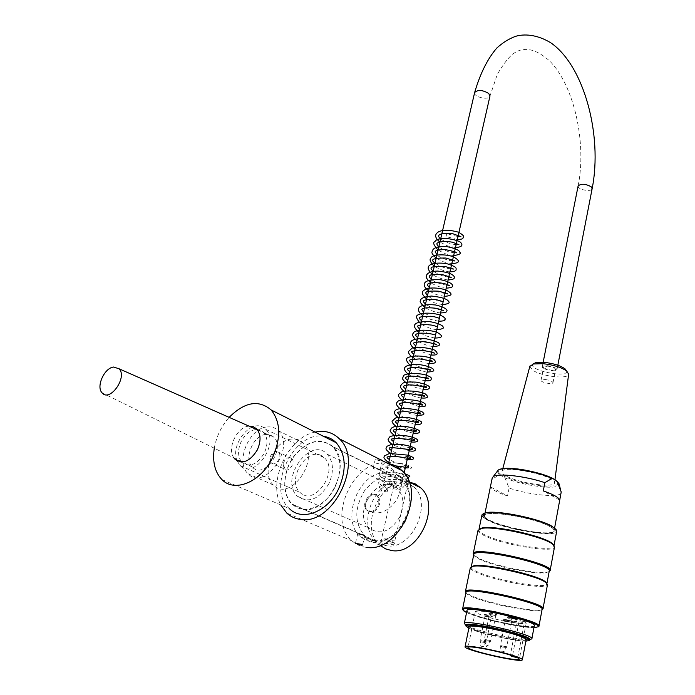 <?xml version="1.0" encoding="UTF-8"?>
<svg xmlns="http://www.w3.org/2000/svg" width="695" height="695" viewBox="0 0 695 695"><rect width="100%" height="100%" fill="white"/><g stroke="black" fill="none" stroke-linecap="round" stroke-linejoin="round"><path stroke-width="0.52" stroke-dasharray="3.48 2.61" d="M269.851 457.996L271.024 462.853C275.142 467.396 283.021 456.276 278.547 452.228C274.716 450.273 271.815 452.193 269.851 457.996M283.082 464.156L284.29 468.977C288.416 473.495 296.2 462.488 291.726 458.457C287.895 456.502 285.011 458.405 283.082 464.156M267.149 426.956C249.027 427.946 234.893 462.279 248.098 473.773C264.447 491.773 296.096 447.076 278.469 430.865C275.411 427.799 271.632 426.495 267.149 426.956M291.891 439.04C273.882 439.9 260.165 473.634 273.413 485.041C289.85 502.867 320.864 459.056 303.185 442.976C300.118 439.935 296.357 438.623 291.891 439.04M265.898 434.427C253.354 435.07 243.389 458.735 252.302 466.988C263.735 480.262 286.453 448.171 273.561 436.955L270.077 434.835L265.898 434.427M387.914 489.098L387.011 492.225L387.914 489.098M446.868 233.737L445.99 236.543L446.868 233.737M555.974 368.254C549.927 365.509 545.366 364.962 542.291 366.621C541.17 369.184 556.521 372.433 556.956 369.714L555.974 368.254M378.775 503.501L378.853 499.062L377.046 495.665C370.852 489.124 360.053 504.388 366.778 510.182C371.894 512.997 375.899 510.764 378.775 503.501M465.98 625.265L471.253 628.402C483.042 633.188 514.057 640.034 525.142 640.269L529.668 639.591L527.019 639.609C515.23 639.357 482.399 632.111 469.889 627.029L465.98 625.248M534.307 625.735C533.977 629.557 488.394 620.93 472.513 614.145C468.882 612.66 467.031 611.504 466.953 610.662M468.838 628.306L471.08 629.253C483.225 634.179 515.629 641.233 525.872 641.155M526.15 639.713C525.959 642.684 487.282 635.213 473.825 629.67L469.125 626.881M477.995 530.502C478.004 531.875 480.054 533.56 484.146 535.558C501.903 544.732 553.707 553.385 554.48 547.113M549.154 571.594L547.304 572.141C536.879 574.487 494.718 566.051 479.428 558.65L473.695 555.044M470.289 567.876C470.341 569.066 472.444 570.595 476.605 572.463C494.666 581.011 546.826 590.272 547.443 584.869M542.057 609.628L540.614 609.975C530.919 611.817 487.577 602.956 471.792 595.98L465.937 592.696M466.562 612.538L469.151 613.668C483.503 619.697 521.563 627.924 533.951 627.628M556.13 529.529C563.115 541.414 471.974 521.658 483.068 513.761M550.162 525.698C530.615 514.708 471.088 507.489 485.188 517.514C493.224 525.012 540.084 535.393 552.012 532.292C556.704 531.171 556.087 528.973 550.162 525.698M481.904 515.195C481.896 516.602 483.885 518.322 487.864 520.329C505.161 529.581 555.852 537.834 556.669 531.327M479.298 529.077L478.933 529.599C478.516 530.98 480.497 532.752 484.884 534.907C502.303 543.924 553.133 552.403 553.889 546.227L553.811 545.254M538.33 626.812L536.835 627.168C527.653 628.74 484.589 619.836 468.899 613.199L462.905 609.923M465.963 592.6L467.118 594.112L472.244 596.797C487.725 603.625 530.294 612.33 539.789 610.531L542.074 609.524M471.392 566.746L471.227 567.007C470.854 568.197 472.887 569.796 477.343 571.811C495.057 580.212 546.244 589.291 546.843 583.974L546.843 583.366M473.747 554.775L475.128 556.73L479.871 559.44C494.883 566.686 536.279 574.974 546.496 572.689L549.206 571.316M549.502 526.271C530.294 515.49 471.809 508.375 485.649 518.218C493.537 525.568 539.624 535.784 551.335 532.744C555.939 531.64 555.331 529.486 549.502 526.271M545.045 379.505C549.867 380.2 552.508 381.286 552.968 382.763C552.629 384.9 540.145 382.25 541.04 380.235L545.045 379.505M547.677 366.143C552.482 366.821 555.114 367.916 555.566 369.427C555.218 371.625 542.769 369.002 543.681 366.917L547.677 366.143M566.651 370.982C568.64 378.619 528.113 370.357 532.874 364.119M529.825 366.413L532.605 370.105C541.309 376.473 568.441 379.618 568.64 374.188M505.96 475.867C502.876 474.138 501.573 472.67 502.051 471.462C503.519 464.512 557.425 476.24 554.541 482.903C554.445 488.42 518.07 483.068 505.96 475.867M490.687 486.969L507.524 495.978C497.733 492.694 492.121 489.688 490.687 486.969L492.329 478.951L499.636 474.859L504.865 477.752L509.105 488.081C529.677 495.135 560.318 498.054 561.195 492.807M509.105 488.081L507.524 495.978M492.19 478.125L492.329 478.951M559.701 500.122L543.282 490.922M484.58 516.698L484.493 515.62C484.632 509.522 533.725 517.462 549.232 526.245C552.812 528.157 554.41 529.738 554.037 530.989C552.925 538.625 486.995 524.977 484.58 516.698M513.344 618.654L516.255 619.575L513.344 618.654L513.509 617.786L510.86 617.23L516.428 618.715L513.509 617.786M508.532 617.551L513.918 618.967L510.278 617.985L512.953 618.185L508.532 617.551L508.697 616.691L511.034 617.664L514.083 618.098L510.451 617.125L513.796 617.603L508.697 616.691M515.177 619.419L515.343 618.559M516.255 619.575L516.428 618.715M513.753 618.524L513.918 617.664M510.686 618.09L510.86 617.23M511.364 618.376L511.529 617.507M513.249 618.68L513.414 617.82M513.918 618.967L514.083 618.098M511.268 618.402L511.433 617.534M510.278 617.985L510.451 617.125M513.631 618.463L513.796 617.603M512.953 618.185L513.127 617.316M510.868 618.533L511.034 617.664M516.637 618.246C512.606 616.934 509.67 616.378 507.819 616.595C510.695 618.003 513.874 618.724 517.349 618.741L516.637 618.246M505.743 621.026L511.494 622.112L505.743 621.026M489.923 614.493L495.735 615.588L489.923 614.493M485.562 616.022L491.287 617.099L485.562 616.022M517.384 657.609L517.879 656.879L510.373 654.76L512.658 654.881L513.075 655.967M516.385 619.549L517.097 620.044C513.622 620.018 510.443 619.297 507.567 617.89C509.409 617.681 512.354 618.229 516.385 619.549M505.204 620.079L512.276 621.539C514.439 621.243 503.163 618.689 504.709 619.827L505.204 620.079M489.384 613.529L496.525 615.005C498.767 614.71 487.273 612.087 488.863 613.268L489.384 613.529M485.032 615.066L492.069 616.526C494.249 616.239 482.973 613.668 484.511 614.806L485.032 615.066M512.658 654.881L519.486 619.271L497.107 613.355C489.436 611.817 483.477 610.983 479.237 610.836L475.328 611.487C476.839 614.015 486.457 617.23 504.188 621.13L521.867 623.684L526.219 623.041L524.621 621.434L517.879 656.879M514.474 617.108L519.026 617.759L518.774 619.063L514.231 618.42L514.474 617.108L520.407 619.61L525.55 620.366L525.298 621.66L524.699 621.556L524.942 620.253M514.231 618.42L520.155 620.904L520.407 619.61M518.774 619.063L519.469 617.794L520.103 618.02L517.445 617.951C518.192 618.672 520.677 619.393 524.907 620.14L525.55 620.366M524.621 621.434L525.238 620.183M520.103 618.02L519.486 619.271M522.11 623.78L521.076 623.354C516.811 623.189 510.912 622.338 503.397 620.8L503.64 619.532C511.164 621.069 517.054 621.912 521.328 622.068L504.683 619.957L504.431 621.226L522.11 623.78L522.353 622.503M521.076 623.354L521.328 622.068M497.933 613.702L498.193 612.391C490.427 610.818 484.467 609.975 480.332 609.88L479.246 609.428C483.52 609.584 489.471 610.418 497.116 611.939L496.855 613.251L497.933 613.702C490.166 612.121 484.207 611.279 480.063 611.174L480.332 609.88M520.155 620.904L524.699 621.556M504.683 619.957L503.64 619.532M503.397 620.8L504.431 621.226M497.116 611.939L498.193 612.391M480.063 611.174L478.977 610.731L479.246 609.428M496.855 613.251C489.211 611.73 483.251 610.888 478.977 610.731M519.026 617.759L519.469 617.794M519.851 619.323L519.217 619.106M383.988 538.825L394.925 543.655C394.552 542.413 390.903 540.806 383.988 538.825C391.32 538.964 394.969 540.571 394.925 543.655M394.048 544.237L380.634 542.752C387.089 544.124 391.554 544.619 394.048 544.237L407.922 482.903L408.573 483.268C407.965 483.642 403.76 481.522 395.95 476.918C386.88 472.357 381.173 472.061 378.836 476.032C378.827 480.462 384.083 482.408 394.612 481.887C371.538 486.118 358.307 526.515 375.743 540.832L380.86 544.211L386.785 545.827C411.918 550.327 433.228 503.501 413.881 486.96L407.922 482.903M375.656 541.518L364.649 536.731C365.188 537.991 368.854 539.589 375.656 541.518L369.254 538.008L292.213 504.414L297.356 507.88L303.376 509.478C329.056 513.744 352.469 463.687 333.096 446.659C320.282 437.016 307.086 440.369 293.507 456.728C282.474 472.122 281.666 494.588 292.213 504.414M408.608 480.784L396.506 474.485C391.754 464.92 381.06 464.243 379.54 473.26L379.401 473.616C376.247 481.687 404.49 478.62 408.521 480.575M380.634 542.752L394.612 481.887M364.649 536.731L367.108 537.07M379.54 473.26C355.31 479.263 342.157 521.684 360.375 536.731L365.839 540.345L372.181 542.074C399.208 546.904 422.456 496.134 401.727 478.308L396.506 474.485M409.051 481.93C381.659 476.032 357.882 527.244 380.017 545.254L380.226 545.436M379.418 469.334L380.13 469.898C377.463 470.15 375.144 469.585 373.172 468.204C374.457 467.666 376.542 468.039 379.418 469.334M379.644 459.282L375.352 458.961C377.307 460.377 379.626 460.941 382.293 460.655L381.59 460.055M364.084 534.803L357.716 533.734L363.407 535.645L364.797 535.445L364.084 534.803M366.23 547.356C360.879 546.704 356.222 544.593 352.235 541.023C325.529 519.182 354.824 456.528 387.94 463.495M315.104 432.099C288.486 436.955 267.566 480.888 280.823 504.987M321.655 455.781C306.321 446.642 286.236 480.566 300.031 492.425C313.871 507.254 339.36 471.245 324.487 457.875L321.655 455.781M236.795 460.09C230.627 444.374 250.287 419.554 262.892 427.182L265.725 429.31C280.502 442.932 253.753 480.714 240.079 465.537L237.056 460.811M241.269 461.541C237.62 456.016 237.673 449.213 241.426 441.125C245.413 433.932 250.452 430.04 256.542 429.44M257.15 429.44L263.553 432.212C267.879 437.563 268.079 444.618 264.135 453.383C257.037 464.59 249.696 467.631 242.112 462.496L241.625 461.975M405.854 520.251C397.201 538.92 375.752 546.722 364.632 535.732C354.215 523.144 354.215 508.097 364.64 490.566C377.428 475.293 390.173 472.348 402.865 481.722C411.51 491.73 412.509 504.57 405.854 520.251M399.738 516.993C390.547 531.675 380.443 535.437 369.436 528.278C350.688 512.354 380.339 470.463 397.497 488.646C403.899 496.004 404.646 505.456 399.738 516.993M328.77 483.911C318.953 499.488 308.528 503.614 297.477 496.291C278.782 479.924 310.231 435.496 327.258 454.217C333.609 461.81 334.113 471.705 328.77 483.911M233.928 457.909C226.613 448.51 237.169 426.522 249.079 426.148M214.286 448.214C216.371 436.538 221.323 426.252 229.15 417.356M221.896 479.55L289.485 508.723C265.924 488.854 293.724 430.535 323.531 436.338M334.947 487.221C325.573 506.985 303.394 515.542 292.352 504.196C281.883 494.44 282.683 472.14 293.637 456.858C307.12 440.621 320.221 437.285 332.94 446.859C341.523 457.18 342.192 470.628 334.947 487.221M578.092 186.078C577.276 189.631 591.541 192.324 592.131 188.727L592.157 188.58M578.118 185.93C586.841 142.875 574.166 85.624 549.754 61.073C536.497 49.206 524.899 46.383 514.96 52.612C510.234 55.279 504.379 62.463 497.385 74.165L489.94 96.214C489.002 100.575 473.538 97.065 474.598 92.73M398.904 487.343L400.537 488.828C400.103 490.878 382.337 486.613 383.57 484.754C386.681 483.807 391.798 484.667 398.904 487.343M379.626 503.901C376.751 511.164 372.755 513.388 367.629 510.573C360.905 504.787 371.703 489.532 377.898 496.074L379.705 499.462L379.626 503.901M553.402 478.82C561.777 484.267 558.476 486.674 543.481 486.048C529.494 484.745 516.941 481.748 505.821 477.074C498.602 473.677 496.69 471.114 500.079 469.368M504.865 477.752C521.867 485.883 560.231 490.618 559.145 484.259M497.151 471.462L499.636 474.859M501.781 651.024L504.023 651.675L501.781 651.024M485.753 644.899L488.038 645.559L485.753 644.899M480.983 646.115L483.668 646.663L480.983 646.115M501.799 646.515L500.886 646.732L506.307 647.827L501.799 646.515M485.779 640.312L484.893 640.555L490.375 641.659L485.779 640.312M480.575 641.72L485.97 642.814L480.575 641.72M500.939 645.681L506.716 646.81L500.939 645.681M484.954 639.487L490.792 640.625L484.954 639.487M480.636 640.668L486.378 641.789L480.636 640.668M519.521 619.28L519.773 617.968M524.655 621.443L524.907 620.14M291.726 458.457L278.547 452.228M284.29 468.977L271.024 462.853M303.185 442.976L278.469 430.865M273.413 485.041L248.098 473.773M102.035 392.788L252.302 466.988M257.48 429.858L273.561 436.955M388.079 489.15C381.468 485.553 379.131 484.033 381.068 484.589C381.173 484.059 384.57 483.911 391.242 484.154L403.969 486.248L404.195 484.589C402.744 484.111 391.624 481.183 386.055 478.056C383.24 476.049 382.293 475.172 383.232 475.423C381.79 475.328 389.591 473.947 399.99 475.875L406.036 477.074L406.141 475.884M405.663 475.128C402.996 474.789 397.94 473.165 390.494 470.246C385.925 467.544 384.144 466.276 385.16 466.449C386.837 466.345 382.198 465.998 392.032 465.572M405.81 465.693C398.704 463.947 393.24 461.888 389.435 459.508M407.852 456.711C403.074 456.076 392.032 451.455 391.511 450.542M409.894 447.762C403.83 446.807 393.309 442.081 393.587 441.62M411.918 438.858C404.794 437.198 399.373 435.157 395.646 432.733M413.933 429.996C408.538 429.336 397.557 424.471 397.705 423.889M415.949 421.179C408.842 419.58 403.447 417.547 399.747 415.08M417.947 412.396C410.919 411.136 403.074 407.644 401.788 406.314M419.936 403.647C414.785 402.883 409.407 400.859 403.812 397.592M421.917 394.942C414.472 393.327 409.112 391.311 405.828 388.896M423.889 386.272L414.472 383.683L407.835 380.252M425.861 377.646C419.545 376.542 414.203 374.536 409.833 371.634M427.816 369.054L418.32 366.482L411.822 363.068M429.762 360.496C427.877 360.488 418.599 358.125 413.812 354.528M431.699 351.991C427.286 351.635 421.978 349.646 415.784 346.032M433.628 343.512C433.333 343.851 421.604 341.028 417.747 337.57M435.557 335.068C430.17 334.434 424.888 332.453 419.702 329.143M437.468 326.667L429.241 324.678L421.648 320.76M439.37 318.293C432.933 317.294 427.668 315.33 423.585 312.403M441.273 309.961C435.609 309.327 430.361 307.364 425.522 304.089M443.158 301.673C437.52 301.065 432.281 299.111 427.442 295.809M445.043 293.412C439.396 292.83 434.166 290.884 429.354 287.565M446.911 285.185C440.144 284.168 434.931 282.222 431.265 279.364M448.779 277.001C444.557 276.923 439.353 274.985 433.159 271.189M450.629 268.843C445.017 268.357 439.822 266.428 435.053 263.049M452.48 260.729C448.153 261.033 437.581 256.359 436.929 254.952M454.322 252.641C449.318 252.407 444.14 250.487 438.806 246.881M456.155 244.597C450.56 244.197 445.399 242.277 440.665 238.845M457.979 236.578L447.094 233.737M387.011 492.225L378.393 486.769C377.628 484.224 378.089 482.547 379.791 481.731L383.736 480.792L400.546 482.287C404.968 483.52 407.201 484.589 407.235 485.484L406.61 486.943L402.579 487.186L385.447 481.418C380.504 477.248 378.827 474.676 380.417 473.703L384.17 471.862L404.577 473.59M407.461 478.256L404.386 478.064C395.333 475.936 388.14 472.852 382.815 468.812C379.8 465.737 382.415 463.574 390.66 462.314L405.072 464.034C410.302 466.249 412.396 467.509 411.344 467.813C411.162 469.177 408.087 471.349 388.67 462.809M407.157 459.795L390.746 453.844M409.19 450.838L392.823 444.913M411.223 441.933L394.882 436.026M413.238 433.063C408.173 432.221 402.735 430.257 396.941 427.173M415.254 424.228C410.502 423.516 405.081 421.561 398.982 418.364M417.252 415.445C413.169 414.985 407.757 413.03 401.024 409.598M419.241 406.688L403.048 400.867M421.231 397.974C416.8 397.436 411.414 395.507 405.063 392.18M423.203 389.304C418.225 388.618 412.847 386.698 407.079 383.527M425.166 380.669C421.213 380.321 415.853 378.401 409.077 374.909M427.13 372.068C421.995 371.408 416.644 369.497 411.066 366.334M429.076 363.502C425.279 363.268 419.936 361.365 413.047 357.795M431.013 354.989L415.019 349.298M432.95 346.51C428.937 346.258 423.611 344.364 416.991 340.837M434.87 338.065L426.721 336.119L418.946 332.41M436.79 329.656C432.125 329.265 426.826 327.388 420.892 324.018M438.693 321.281L430.57 319.387L422.829 315.669M440.595 312.941C436.06 312.628 430.787 310.761 424.758 307.355M442.48 304.645L434.653 302.89L426.687 299.076M444.366 296.383L436.269 294.558L428.598 290.831M446.233 288.156C441.464 287.834 436.225 285.993 430.5 282.622M448.101 279.963C442.037 279.225 436.808 277.383 432.403 274.447M449.96 271.806C446.112 271.788 440.891 269.964 434.288 266.315M451.811 263.683L443.757 261.954L436.173 258.21M453.653 255.595L445.782 253.944L438.05 250.139M455.486 247.55L447.458 245.856L439.909 242.112M457.31 239.532L445.99 236.543M543.16 362.26L542.291 366.621M557.824 365.24L556.956 369.714M366.778 510.182L367.629 510.573C380.678 518.427 397.731 505.847 400.537 488.828L404.142 473.017M377.046 495.665L377.898 496.074C379.54 495.049 381.433 491.278 383.57 484.754L388.444 463.756M554.028 545.505L553.889 546.227M546.939 583.461L546.843 583.974M539.789 610.531L540.614 609.975M467.118 594.112L466.571 593.235M546.496 572.689L547.304 572.141M475.128 556.73L474.589 555.887M536.358 627.498L536.835 627.168M463.93 611.044L463.608 610.54M551.335 532.744L552.012 532.292M485.649 518.218L485.188 517.514M525.142 640.269L527.019 639.609M469.082 627.489L467.587 626.056M552.968 382.763L555.566 369.427M541.04 380.235L543.681 366.917M502.806 468.604L502.051 471.462M554.957 479.654L554.541 482.903M485.006 513.092L484.493 515.62M554.619 527.913L554.037 530.989M511.494 622.112L506.716 646.81L504.023 651.675C502.754 652.979 501.781 652.753 501.095 651.007L500.452 645.377L505.265 620.705M495.735 615.588L490.792 640.625L488.038 645.559C486.691 646.863 485.701 646.637 485.075 644.882L484.441 639.174L489.428 614.154M485.067 615.683L480.123 640.356L480.74 645.985L481.487 647.141L483.668 646.663L486.378 641.789L491.287 617.099M517.445 617.951L510.365 655.09M517.097 620.044L517.349 618.741M507.567 617.89L507.819 616.595M511.32 622.181L512.276 621.539M505.352 620.835L504.709 619.827M495.552 615.666L496.525 615.005M489.515 614.284L488.863 613.268M491.113 617.169L492.069 616.526M485.153 615.813L484.511 614.806M475.328 611.487L468.048 647.366M526.219 623.041L519.382 659.016M379.401 473.616L378.827 476.032M408.938 481.635L408.573 483.268M409.068 481.982L401.727 478.308M380.017 545.254L360.375 536.731M375.352 458.961L373.172 468.204M382.293 460.655L380.13 469.898M357.716 533.734L355.458 543.325M364.797 535.445L362.564 545.002M352.235 541.023L286.774 513.058M413.881 486.96L333.096 446.659M375.743 540.832L369.254 538.008M240.079 465.537L300.031 492.425M265.725 429.31L324.487 457.875M297.477 496.291L369.436 528.278M327.258 454.217L397.497 488.646M240.904 461.949L242.112 462.496M256.655 428.885L263.553 432.212M292.352 504.196L364.632 535.732M332.94 446.859L402.865 481.722"/><path stroke-width="1.04" d="M113.572 367.038C104.354 367.924 95.901 386.689 102.035 392.788C109.749 402.683 127.863 377.081 119.036 368.767L113.572 367.038M469.125 626.881L469.151 626.734C468.916 623.684 508.836 631.381 521.928 636.959C524.968 638.192 526.376 639.113 526.15 639.713L522.371 659.677M465.98 625.248L464.321 623.493C464.382 618.62 535.715 634.848 531.84 638.879L529.677 639.582C533.308 635.821 466.084 620.522 466.015 625.083L465.98 625.265M466.953 610.662L466.997 610.445C467.127 605.206 538.243 621.33 534.307 625.735L531.875 638.688M525.872 641.155L529.503 640.469C533.143 636.716 465.902 621.408 465.841 625.952L468.838 628.306M550.136 570.43L554.48 547.113L552.838 544.367C544.515 536.749 493.259 525.411 481.288 528.495L477.995 530.502M473.695 555.044L473.243 553.568C473.721 545.74 554.949 563.845 550.075 570.734L549.154 571.594M543.004 608.681L547.443 584.869L546.044 582.671C538.286 575.764 484.354 563.688 473.078 566.312L470.289 567.876M465.937 592.696L465.442 591.428C465.659 584.79 547.634 603.269 542.96 608.933L542.057 609.628M533.951 627.628L538.373 626.76L537.817 625.422L534.672 623.563L521.511 618.819L502.442 613.841L482.895 610.062L468.421 608.533L464.39 608.759L462.879 609.619L463.93 611.044L466.562 612.538M483.068 513.761L485.805 512.728C496.439 509.974 537.765 518.183 551.257 525.794L556.13 529.529M554.028 545.505L556.669 531.327L554.949 528.391L551.535 526.245C537.904 518.557 496.082 510.252 485.345 513.023L481.904 515.195M553.811 545.254L552.273 543.525C544.098 536.036 493.858 524.925 482.095 527.965L479.298 529.077M462.905 609.923L462.583 608.968C462.696 603.008 543.447 621.304 538.946 626.308L538.33 626.812M538.99 626.082L542.074 609.524C546.661 603.99 466.232 585.85 466.015 592.34L465.963 592.6M546.843 583.366L545.471 581.811C537.852 575.008 484.988 563.185 473.912 565.765L471.392 566.746M546.939 583.461L549.206 571.316C553.976 564.575 474.294 546.809 473.816 554.462L473.747 554.775M532.874 364.119L535.758 362.616L544.046 362.33C553.185 363.337 560.153 365.483 564.957 368.776L566.651 370.982M554.957 479.654L568.64 374.188L566.703 371.026C561.221 367.281 553.263 364.823 542.83 363.667L533.378 363.998L529.825 366.413M554.619 527.913L561.221 491.991L557.069 481.4L554.671 479.48L551.969 478.455L544.863 482.678C525.993 476.136 497.933 472.93 493.259 476.622L492.19 478.125M544.863 482.678L543.282 490.922C553.368 494.388 558.841 497.455 559.701 500.122L561.221 491.991M518.07 657.253C504.857 651.945 464.773 643.996 465.094 646.68C462.227 649.634 521.823 663.308 522.345 659.807C522.562 659.286 521.137 658.434 518.07 657.253M513.075 655.967C499.149 651.111 467.865 645.177 468.048 647.366C465.468 650.007 518.922 662.283 519.365 659.138L517.384 657.609C511.39 656.323 509.948 655.776 513.075 655.967M408.521 480.575L409.12 480.844L408.608 480.784M380.226 545.436L385.603 548.894L391.78 550.57C418.659 555.453 441.386 505.5 420.684 487.803L415.297 483.92L409.051 481.93M381.59 460.055L379.644 459.282M361.834 544.437L362.555 545.036L361.165 545.193L355.458 543.325L361.834 544.437M387.94 463.495C393.361 464.33 398.061 466.719 402.049 470.663C426.843 492.121 398.678 553.298 366.23 547.356M280.823 504.987L286.774 513.058C290.745 516.732 295.445 518.861 300.874 519.46C333.852 525.177 364.154 460.742 339.342 438.806C332.749 432.307 324.669 430.075 315.104 432.099M237.056 460.811L236.795 460.09M256.542 429.44L257.15 429.44M241.625 461.975L241.269 461.541M249.079 426.148L253.232 426.652L256.655 428.885C260.972 434.245 261.155 441.334 257.185 450.143C250.035 461.402 242.677 464.469 235.101 459.326L233.928 457.909M229.15 417.356C244.666 401.918 258.67 399.451 271.154 409.963C280.832 422.126 281.188 438.224 272.223 458.266C260.634 482.191 234.423 492.877 221.896 479.55C214.842 472.131 212.314 461.68 214.286 448.214M323.531 436.338C328.44 437.007 332.662 439.136 336.206 442.724C346.032 454.582 346.788 470.046 338.474 489.115C327.692 511.876 302.186 521.71 289.485 508.723M557.824 365.24L592.131 188.727L591.289 186.859C585.624 183.732 581.228 183.419 578.118 185.93L578.092 186.078M474.598 92.73L474.65 92.487C477.943 89.551 482.651 89.898 488.776 93.521L489.94 96.214L404.142 473.017M500.079 469.368C506.829 465.746 541.353 471.809 553.402 478.82M559.145 484.259L557.069 481.4M551.969 478.455C537.174 471.175 503.006 465.989 498.133 470.168L497.151 471.462M119.036 368.767L257.48 429.858M406.141 475.884L405.663 475.128M392.032 465.572C399.695 466.223 404.69 466.988 407.027 467.883L408.104 467.943L408.295 466.449L405.81 465.693M389.435 459.508C386.046 457.536 386.316 456.572 390.243 456.598C395.255 455.946 405.88 457.744 407.661 458.387L410.146 458.848L410.337 457.432L407.852 456.711M391.511 450.542C388.244 448.544 388.444 447.554 392.128 447.563L412.196 449.813L412.361 448.475L409.894 447.762M393.587 441.62C391.085 439.805 390.625 438.927 392.223 438.979C393.214 438.267 397.94 438.319 406.401 439.118L414.229 440.786L414.385 439.544L411.918 438.858M395.646 432.733C392.136 430.692 392.545 429.614 396.88 429.484C404.421 428.65 417.313 432.116 415.905 431.96L416.392 430.648L413.933 429.996M397.705 423.889C394.734 421.943 394.664 420.909 397.497 420.779C401.771 420.171 406.931 420.458 412.978 421.639L418.268 422.899L418.399 421.813L415.949 421.179M399.747 415.08C396.741 411.622 394.969 412.317 406.514 411.536L420.275 414.003L420.397 412.995L417.947 412.396M401.788 406.314C398.939 404.464 398.817 403.395 401.406 403.091C405.437 400.998 423.09 405.22 422.273 405.168L422.378 404.238L419.936 403.647M403.812 397.592C400.85 395.568 400.78 394.456 403.604 394.239C407.131 392.136 425.21 396.419 424.263 396.341L424.358 395.507L421.917 394.942M405.828 388.896C402.831 387.054 402.857 385.89 405.897 385.412C412.7 383.423 427.833 388.166 426.243 387.567L426.33 386.811L423.889 386.272M407.835 380.252C404.751 378.28 404.846 377.072 408.113 376.629C413.412 374.614 429.623 379.235 428.224 378.844L428.294 378.167L425.861 377.646M409.833 371.634C406.81 369.679 406.87 368.454 410.015 367.959C415.523 365.779 432.012 370.756 430.188 370.114L430.248 369.549L427.816 369.054M411.822 363.068C408.834 359.81 406.723 359.741 419.598 358.924C433.932 361.07 432.533 362.477 432.151 361.461L432.186 361L429.762 360.496M413.812 354.528C410.667 350.749 409.355 351.757 419.502 350.184C434.21 351.583 435.383 354.311 434.097 352.869L431.699 351.991M415.784 346.032C412.778 342.678 410.945 342.661 423.038 341.645C437.459 343.625 436.616 345.467 436.034 344.277L433.628 343.512M417.747 337.57C415.002 335.459 415.054 334.139 417.904 333.6C417.565 333.044 428.042 332.523 435.496 335.051L435.557 335.068M419.702 329.143C417.565 326.911 417.035 325.833 418.129 325.903C420.345 324.53 424.975 324.278 432.038 325.147L437.468 326.667M421.648 320.76C417.591 317.546 417.73 315.747 434.149 316.685L439.37 318.293M423.585 312.403L421.778 309.379C422.082 309.075 422.682 306.79 436.512 308.319C447.215 311.595 442.611 310.552 443.705 310.378L441.273 309.961M425.522 304.089C421.761 300.579 421.822 299.467 435.591 299.449L443.158 301.673M427.442 295.809L425.601 292.821C426.661 292.465 424.08 290.632 438.276 291.162C447.988 293.472 447.563 294.237 447.476 293.924C448.058 293.594 447.241 293.42 445.043 293.412M429.354 287.565C427.416 285.384 426.895 284.238 427.807 284.125C429.371 281.875 442.298 282.335 446.781 284.455C451.229 286.992 450.056 284.498 446.911 285.185M431.265 279.364C429.232 277.131 428.832 275.872 430.057 275.585C429.484 274.742 433.498 274.386 442.098 274.516L451.211 277.401L448.779 277.001M433.159 271.189C429.684 267.836 428.589 265.985 444.904 266.394C456.485 270.251 454.2 268.73 450.629 268.843M435.053 263.049C429.64 259.513 433.298 257.854 446.008 258.054L454.956 260.955L452.48 260.729M436.929 254.952L435.218 251.642C436.486 251.086 433.75 249.992 445.156 249.54C453.687 251.364 457.536 252.45 456.719 252.815L454.322 252.641M438.806 246.881C436.764 244.701 436.356 243.389 437.572 242.955C440.517 241.243 445.512 241 452.567 242.225C461.072 245.787 459.882 244.292 456.155 244.597M440.665 238.845C436.391 235.483 438.215 232.634 452.966 233.789C464.277 237.959 461.132 236.118 457.979 236.578M404.577 473.59C409.199 475.51 410.78 476.544 409.32 476.674L407.461 478.256M388.67 462.809C382.467 457.423 384.048 457.553 384.37 455.963L389.443 453.461L408.035 455.155C415.81 458.083 415.514 459.63 407.157 459.795M390.746 453.844C383.796 448.058 386.342 448.831 386.993 446.268L391.502 444.409L401.91 444.531C409.72 445.912 414.185 447.319 415.306 448.753L415.28 450.151C414.585 451.203 412.561 451.429 409.19 450.838M392.823 444.913C389.139 442.237 387.61 440.222 388.236 438.875L390.104 436.503C394.708 435.122 400.65 434.983 407.922 436.104C421.952 439.092 419.085 442.967 411.223 441.933M394.882 436.026C387.74 429.606 390.59 431.161 391.224 428.294C393.518 426.739 394.682 425.887 406.045 426.504C421.674 429.423 419.771 431.821 419.354 432.212C418.764 433.298 416.722 433.584 413.238 433.063M396.941 427.173C392.814 423.785 391.311 421.691 392.432 420.901L395.333 418.138C396.124 417.513 400.164 417.295 407.452 417.478C414.837 418.677 419.45 420.119 421.292 421.804L421.396 423.264C420.918 424.384 418.877 424.706 415.254 424.228M398.982 418.364C392.892 412.717 394.543 413.038 394.656 411.605C395.733 408.295 402.735 407.626 415.653 409.59C422.769 411.683 422.186 411.857 423.185 412.778C425.14 414.402 423.159 415.289 417.252 415.445M401.024 409.598C393.969 403.656 396.949 402.892 397.809 401.371C400.867 398.826 413.951 399.243 422.091 402.023C424.697 403.256 425.844 404.229 425.514 404.942C424.48 405.993 427.216 406.975 419.241 406.688M403.048 400.867C399.286 398.027 397.818 395.846 398.652 394.326L402.37 391.328C410.041 390.46 417.46 391.172 424.628 393.44C429.371 396.993 428.233 398.504 421.231 397.974M405.063 392.18C401.224 389.122 399.755 386.959 400.668 385.682C402.848 383.275 401.562 381.477 416.296 382.146C431.395 385.143 429.727 387.645 429.345 388.123C428.789 389.304 426.739 389.695 423.203 389.304M407.079 383.527C403.604 380.756 402.118 378.957 402.605 378.123L403.83 375.231C408.452 373.076 415.402 372.876 424.662 374.605C433.828 377.715 431.039 378.775 430.926 380C430.274 380.756 428.355 380.982 425.166 380.669M409.077 374.909C401.918 369.184 402.049 364.658 417.287 364.406C426.791 365.222 433.88 368.506 433.315 369.601C434.853 370.921 432.785 371.747 427.13 372.068M411.066 366.334C406.045 361.296 405.176 358.342 408.46 357.465C415.089 354.389 429.762 356.761 433.671 359.228C436.981 362.321 435.452 363.746 429.076 363.502M413.047 357.795C409.555 355.11 408.104 352.964 408.695 351.34L412.317 347.96C420.128 346.892 427.607 347.613 434.749 350.141C438.919 353.833 437.676 355.449 431.013 354.989M415.019 349.298C407.843 343.738 407.887 337.77 426.07 338.752C435.357 340.924 439.727 342.661 439.162 343.947C440.291 345.432 438.224 346.284 432.95 346.51M416.991 340.837C410.189 334.625 413.065 334.008 413.812 332.314C416.583 329.5 429.041 329.439 437.285 332.418C442.498 335.563 444.053 337.813 434.87 338.065M418.946 332.41C411.631 325.842 412.274 321.802 428.016 321.481C437.224 322.384 443.697 325.998 442.976 326.867C444.47 328.196 442.411 329.126 436.79 329.656M420.892 324.018C415.992 318.553 415.254 315.434 418.677 314.687C421.083 312.707 432.464 312.455 440.274 315.104C444.522 317.198 446.025 318.753 444.783 319.778C445.617 320.517 443.584 321.02 438.693 321.281M422.829 315.669C414.88 309.701 417.096 303.246 435.418 304.957C447.285 307.607 447.537 310.882 446.798 311.065C446.963 312.151 444.896 312.776 440.595 312.941M424.758 307.355C420.849 303.541 419.424 301.378 420.501 300.865C420.275 298.381 423.95 296.774 431.517 296.053C441.447 297.13 447.128 298.902 448.553 301.369C450.273 302.907 448.249 304.002 442.48 304.645M426.687 299.076C422.812 295.305 421.465 292.89 422.638 291.813C422.569 291.127 424.115 289.989 427.269 288.382C433.506 287.539 439.744 288.051 445.982 289.919C452.68 293.785 453.314 295.592 444.366 296.383M428.598 290.831C420.275 284.594 423.472 278.547 440.734 279.772C451.863 281.962 453.349 285.68 452.471 285.984C452.836 287.105 450.76 287.834 446.233 288.156M430.5 282.622C424.193 276.497 426.695 276.584 426.626 274.977C428.155 272.51 431.786 271.206 437.529 271.059C446.798 271.945 452.367 273.787 454.217 276.593C454.052 277.366 456.215 279.433 448.101 279.963M432.403 274.447C428.693 270.92 427.434 268.313 428.607 266.645C428.85 265.212 432.377 261.902 446.381 263.544C458.335 267.219 455.729 268.478 456.163 269.686C455.816 271.102 453.748 271.806 449.96 271.806M434.288 266.315C427.399 259.218 430.9 258.557 431.682 257.011C434.08 254.552 445.026 253.91 453.018 256.655C460.125 260.512 460.698 262.971 451.811 263.683M436.173 258.21C430.04 251.885 432.021 252.771 433.028 249.427C435.383 247.09 439.97 246.143 446.763 246.595C454.947 248.254 459.299 250.131 459.821 252.233C461.411 253.588 459.352 254.709 453.653 255.595M438.05 250.139C433.889 245.378 432.716 242.607 434.523 241.851C436.842 240.036 435.018 239.158 445.443 238.246C455.155 239.619 460.385 241.243 461.141 243.111C463.157 245.648 461.272 247.125 455.486 247.55M439.909 242.112C434.636 237.725 434.279 234.241 438.849 231.661C443.445 229.671 449.978 229.845 458.439 232.165C466.406 236.847 462.931 236.995 462.887 238.281C463.052 238.88 461.193 239.297 457.31 239.532M578.118 185.93L543.16 362.26M592.157 188.58C602.8 134.839 583.757 65.113 550.588 42.682C536.488 34.177 523.639 33.829 515.395 36.392C508.957 38.781 502.806 42.621 496.934 47.912C487.69 58.502 480.262 73.366 474.65 92.487L388.444 463.756M466.997 610.445L464.321 623.493M478.073 530.155L473.243 553.568M470.359 567.572L465.442 591.428M481.982 514.83L479.011 529.216M466.015 592.34L462.583 608.968M473.816 554.462L471.271 566.79M466.015 625.083L465.841 625.952M529.668 639.591L529.538 640.295M473.912 565.765L473.078 566.312M545.471 581.811L546.044 582.671M482.095 527.965L481.288 528.495M552.273 543.525L552.838 544.367M485.805 512.728L485.345 513.023M554.627 527.922L554.949 528.391M535.758 362.616L533.378 363.998M564.957 368.776L566.703 371.026M529.929 366.013L502.806 468.604M555.314 479.88L558.919 483.416L560.326 488.767M554.671 479.48L547.312 476.049C537.018 472.47 526.923 470.081 517.037 468.882C501.859 467.631 500.965 468.821 498.133 470.168L493.259 476.622M492.269 477.743L485.006 513.092M510.365 655.09C510.008 655.845 512.397 656.688 517.514 657.618M469.16 626.725L465.094 646.68M409.12 480.844L408.938 481.635M420.684 487.803L409.068 481.982M402.049 470.663L339.342 438.806M235.101 459.326L240.904 461.949M271.154 409.963L336.206 442.724"/></g></svg>
